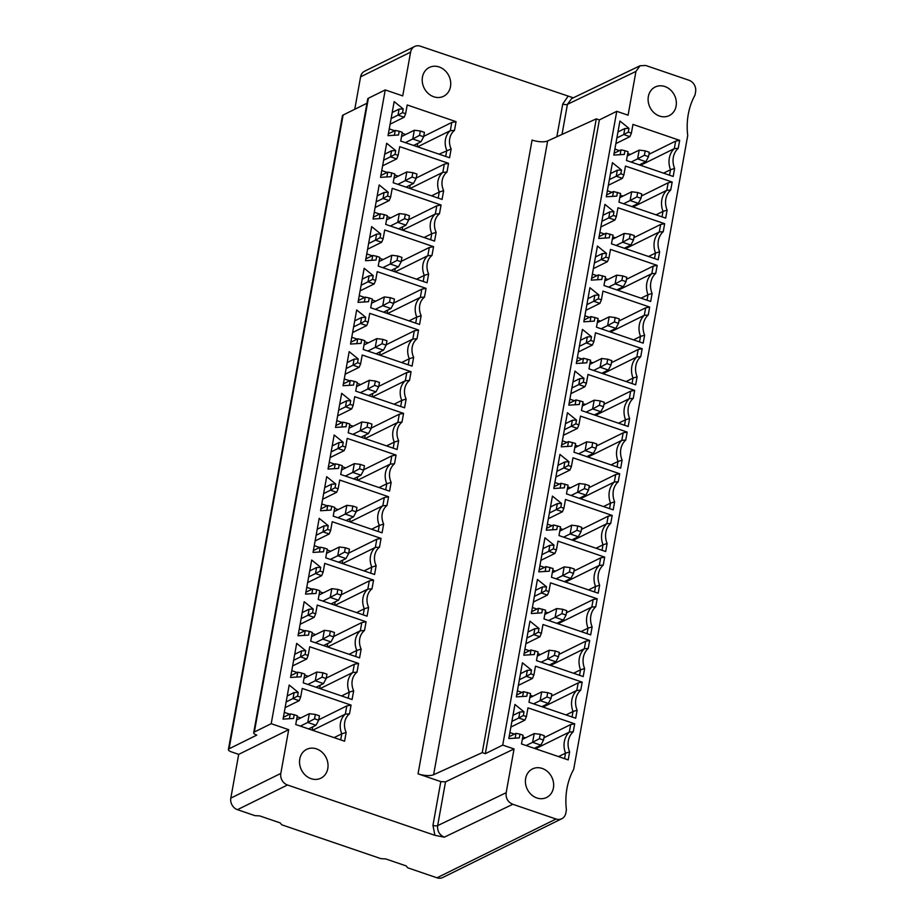 <?xml version="1.0" encoding="UTF-8"?>
<svg xmlns="http://www.w3.org/2000/svg" width="924" height="924" viewBox="0 0 924 924"><rect width="100%" height="100%" fill="white"/><g stroke="black" fill="none" stroke-linecap="round" stroke-linejoin="round"><path stroke-width="1.39" d="M502.725 745.091L616.758 111.319L628.077 115.188L635.943 71.425L640.066 65.743L645.749 65.489L688.946 80.238A9.436 8.097 -116.3 0 1 695.599 91.799L695.01 95.08A69.069 59.252 63.7 0 0 687.722 135.551L573.688 769.322A69.069 59.252 63.7 0 0 566.412 809.794L565.823 813.074A9.436 8.097 -116.3 0 1 561.769 818.733A9.436 8.097 -116.3 0 1 556.017 819.022L512.82 804.273C507.83 802.101 505.613 798.244 506.167 792.711L514.044 748.96L502.725 745.091L485.331 753.684L482.247 752.633L433.61 774.728L547.643 140.956A11.793 3.962 10.2 0 1 532.074 140.067L418.041 773.838L440.806 781.612L445.518 781.866L437.653 825.617L506.167 792.711M366.955 103.245L343.104 115.038A5.902 1.975 -169.8 0 0 342.434 115.743L228.401 749.514A5.902 1.975 10.2 0 0 231.497 751.905L238.692 754.365L230.815 798.117A9.436 8.097 63.7 0 0 237.468 809.678L287.468 784.984L434.915 835.331L444.317 837.167L512.82 804.273M561.769 818.733L442.746 877.511A9.436 8.097 63.7 0 1 436.994 877.8L407.68 867.786L406.225 865.938L385.654 858.904L380.942 858.662L281.693 824.774L280.238 822.914L259.667 815.892L254.955 815.649L237.468 809.678M228.401 749.514A5.902 1.975 10.2 0 1 229.071 748.81L256.78 735.111A5.902 1.975 10.2 0 1 253.696 732.732L367.729 98.96A5.902 1.975 -169.8 0 1 368.387 98.244L385.239 89.928L402.725 95.9L410.603 52.137A9.436 8.097 -116.3 0 1 414.645 46.489L364.645 71.183A9.436 8.097 63.7 0 0 360.591 76.831L354.758 109.275M253.696 732.732A5.902 1.975 10.2 0 1 254.354 732.016L271.206 723.7L385.239 89.928M440.806 781.612L432.952 825.363L434.915 835.331M287.468 784.984A9.436 8.097 -116.3 0 1 280.815 773.423L288.692 729.671L271.206 723.7M414.645 46.489A9.436 8.097 -116.3 0 1 420.397 46.2L573.284 97.817M556.837 136.775L562.728 104.089L567.844 96.546M340.702 739.881L341.799 733.818L346.154 732.432L344.583 741.21L295.726 724.52L297.309 715.777L294.213 714.714L293.543 718.468L283.056 719.126L289.189 685.042L298.244 692.376L297.563 696.13L300.647 697.181L302.229 688.426L351.074 705.104L349.503 713.871L345.345 714.125L346.812 705.924L318.745 719.784M346.154 732.432A15.927 13.664 -116.3 0 1 349.503 713.871M356.999 672.198L358.57 663.432L354.319 664.252L352.841 672.453L356.999 672.198A15.927 13.664 -116.3 0 0 353.661 690.759L349.295 692.145A17.695 15.177 -116.3 0 1 352.841 672.453L320.108 688.611M353.661 690.759L352.079 699.526L303.234 682.848L304.804 674.093L301.721 673.042L301.039 676.784L290.552 677.454L296.685 643.37L305.74 650.704L305.059 654.446L308.154 655.497L309.725 646.754L358.57 663.432M364.495 630.526L366.077 621.76L361.815 622.568L360.337 630.78L364.495 630.526A15.927 13.664 -116.3 0 0 361.157 649.087L356.791 650.461A17.695 15.177 -116.3 0 1 360.337 630.78L327.616 646.939M361.157 649.087L359.575 657.853L310.73 641.175L312.3 632.42L309.217 631.369L308.547 635.111L298.048 635.77L304.181 601.697L313.236 609.031L312.566 612.774L315.65 613.825L317.221 605.081L366.077 621.76M371.991 588.854L373.573 580.076L369.311 580.896L367.833 589.096L371.991 588.854A15.927 13.664 -116.3 0 0 368.653 607.414L364.299 608.789A17.695 15.177 -116.3 0 1 367.833 589.096L335.112 605.266M368.653 607.414L367.082 616.181L318.226 599.503L319.796 590.748L316.713 589.697L316.043 593.439L305.555 594.097L311.688 560.025L320.732 567.359L320.062 571.101L323.146 572.152L324.717 563.397L373.573 580.076M379.498 547.17L381.069 538.403L376.807 539.223L375.34 547.424L379.498 547.17A15.927 13.664 -116.3 0 0 376.149 565.731L371.794 567.117A17.695 15.177 -116.3 0 1 375.34 547.424L342.608 563.582M376.149 565.731L374.578 574.497L325.722 557.819L327.304 549.075L324.209 548.013L323.539 551.767L313.051 552.425L319.184 518.341L328.228 525.675L327.558 529.417L330.642 530.48L332.224 521.725L381.069 538.403M386.994 505.497L388.565 496.731L384.315 497.551L382.836 505.751L386.994 505.497A15.927 13.664 -116.3 0 0 383.656 524.058L379.29 525.444A17.695 15.177 -116.3 0 1 382.836 505.751L350.104 521.91M383.656 524.058L382.074 532.825L333.218 516.146L334.8 507.392L331.716 506.34L331.035 510.083L320.547 510.753L326.68 476.668L335.735 484.003L335.054 487.745L338.138 488.796L339.72 480.053L388.565 496.731M394.49 463.825L396.073 455.058L391.811 455.867L390.332 464.079L394.49 463.825A15.927 13.664 -116.3 0 0 391.152 482.386L386.786 483.76A17.695 15.177 -116.3 0 1 390.332 464.079L357.6 480.237M391.152 482.386L389.57 491.152L340.725 474.474L342.296 465.719L339.212 464.668L338.542 468.41L328.043 469.069L334.176 434.996L343.231 442.33L342.561 446.073L345.645 447.124L347.216 438.38L396.073 455.058M401.986 422.141L403.569 413.374L399.307 414.195L397.828 422.395L401.986 422.141A15.927 13.664 -116.3 0 0 398.648 440.713L394.282 442.088A17.695 15.177 -116.3 0 1 397.828 422.395L365.107 438.565M398.648 440.713L397.077 449.48L348.221 432.802L349.792 424.047L346.708 422.996L346.038 426.738L335.551 427.396L341.672 393.324L350.727 400.658L350.057 404.4L353.141 405.451L354.712 396.696L403.569 413.374M409.482 380.469L411.065 371.702L406.803 372.522L405.324 380.723L409.482 380.469A15.927 13.664 -116.3 0 0 406.144 399.029L401.79 400.415A17.695 15.177 -116.3 0 1 405.324 380.723L372.603 396.881M406.144 399.029L404.573 407.796L355.717 391.118L357.288 382.374L354.204 381.312L353.534 385.065L343.047 385.724L349.18 351.64L358.223 358.974L357.553 362.716L360.637 363.779L362.208 355.024L411.065 371.702M416.99 338.796L418.56 330.03L414.298 330.85L412.832 339.05L416.99 338.796A15.927 13.664 -116.3 0 0 413.652 357.357L409.286 358.731A17.695 15.177 -116.3 0 1 412.832 339.05L380.099 355.209M413.652 357.357L412.069 366.123L363.213 349.445L364.795 340.69L361.711 339.639L361.03 343.382L350.543 344.051L356.676 309.967L365.731 317.302L365.049 321.044L368.133 322.095L369.716 313.352L418.56 330.03M424.486 297.124L426.068 288.357L421.806 289.166L420.328 297.378L424.486 297.124A15.927 13.664 -116.3 0 0 421.148 315.685L416.782 317.059A17.695 15.177 -116.3 0 1 420.328 297.378L387.595 313.536M421.148 315.685L419.565 324.451L370.72 307.773L372.291 299.018L369.207 297.967L368.526 301.709L358.038 302.367L364.172 268.295L373.227 275.629L372.545 279.371L375.641 280.422L377.211 271.668L426.068 288.357M431.982 255.44L433.564 246.673L429.302 247.493L427.824 255.694L431.982 255.44A15.927 13.664 -116.3 0 0 428.644 274.012L424.278 275.387A17.695 15.177 -116.3 0 1 427.824 255.694L395.102 271.864M428.644 274.012L427.061 282.779L378.216 266.089L379.787 257.346L376.703 256.295L376.033 260.037L365.534 260.695L371.667 226.623L380.723 233.945L380.053 237.699L383.137 238.75L384.707 229.995L433.564 246.673M439.478 213.767L441.06 205.001L436.798 205.821L435.32 214.022L439.478 213.767A15.927 13.664 -116.3 0 0 436.14 232.328L431.785 233.714A17.695 15.177 -116.3 0 1 435.32 214.022L402.598 230.18M436.14 232.328L434.569 241.095L385.712 224.417L387.283 215.673L384.199 214.611L383.529 218.364L373.042 219.023L379.175 184.939L388.219 192.273L387.549 196.015L390.633 197.078L392.203 188.323L441.06 205.001M446.985 172.095L448.556 163.329L444.294 164.137L442.827 172.349L446.985 172.095A15.927 13.664 -116.3 0 0 443.636 190.656L439.281 192.03A17.695 15.177 -116.3 0 1 442.827 172.349L410.094 188.508M443.636 190.656L442.065 199.422L393.208 182.744L394.791 173.989L391.695 172.938L391.025 176.68L380.538 177.35L386.671 143.266L395.715 150.6L395.045 154.343L398.128 155.394L399.711 146.65L448.556 163.329M454.481 130.423L456.052 121.656L407.207 104.966L405.636 113.721L402.541 112.67L403.222 108.928L394.167 101.594L388.034 135.666L398.521 135.008L399.203 131.266L402.287 132.317L400.716 141.072L449.561 157.75L451.143 148.983A15.927 13.664 -116.3 0 1 454.481 130.423L450.323 130.677L417.59 146.835M450.485 86.66A16.078 13.791 63.7 0 0 444.744 70.316A16.078 13.791 63.7 0 0 429.348 67.464A16.078 13.791 63.7 0 0 422.453 77.085A16.078 13.791 63.7 0 0 428.193 93.428A16.078 13.791 63.7 0 0 443.589 96.281A16.078 13.791 63.7 0 0 450.485 86.66M299.769 758.997A16.078 13.791 63.7 0 0 305.498 775.328A16.078 13.791 63.7 0 0 320.894 778.181A16.078 13.791 63.7 0 0 327.789 768.56A16.078 13.791 63.7 0 0 322.049 752.217A16.078 13.791 63.7 0 0 306.653 749.364A16.078 13.791 63.7 0 0 299.769 758.997M514.044 748.96L445.518 781.866M418.041 773.838A11.793 3.962 -169.8 0 0 433.61 774.728M569.634 751.905L568.191 759.898L521.494 743.959L523.065 735.204L519.981 734.153L519.311 737.895L508.812 738.553L514.945 704.481L524 711.815L523.331 715.557L526.414 716.608L527.985 707.853L574.693 723.804L573.25 731.796A18.388 15.777 -116.3 0 0 569.634 751.905L565.534 753.164A20.051 17.21 -116.3 0 1 569.334 732.074L570.674 724.566L543.947 737.768M580.746 690.124L582.189 682.131L578.181 682.894L576.83 690.401L580.746 690.124A18.388 15.777 -116.3 0 0 577.13 710.233L575.698 718.225L528.99 702.275L530.561 693.531L523.515 691.649L522.649 696.477M530.826 673.873L531.496 670.131L527.35 670.316L526.264 676.333L530.826 673.873L533.91 674.936L535.481 666.181L582.189 682.131M531.496 670.131L522.441 662.797L516.32 696.881L526.807 696.222L527.477 692.469M588.253 648.44L589.685 640.447L585.677 641.221L584.326 648.717L588.253 648.44A18.388 15.777 -116.3 0 0 584.626 668.56L583.194 676.553L536.486 660.602L538.057 651.847L531.011 649.976L530.145 654.804M538.322 632.201L538.992 628.459L534.846 628.643L533.772 634.661L538.322 632.201L541.406 633.252L542.977 624.509L589.685 640.447M538.992 628.459L529.949 621.124L523.816 655.208L534.303 654.539L534.973 650.796M595.749 606.768L597.181 598.775L593.173 599.549L591.822 607.045L595.749 606.768A18.388 15.777 -116.3 0 0 592.134 626.888L590.69 634.869L543.982 618.93L545.564 610.175L538.507 608.292L537.641 613.132M545.818 590.528L546.5 586.786L542.353 586.971L541.268 592.989L545.818 590.528L548.902 591.579L550.485 582.836L597.181 598.775M546.5 586.786L537.445 579.452L531.312 613.524L541.799 612.866L542.48 609.124M603.245 565.095L604.689 557.103L600.669 557.865L599.329 565.373L603.245 565.095A18.388 15.777 -116.3 0 0 599.63 585.204L598.186 593.196L551.489 577.257L553.06 568.503L546.003 566.62L545.137 571.459M553.314 548.856L553.996 545.114L549.849 545.287L548.764 551.305L553.314 548.856L556.41 549.907L557.981 541.152L604.689 557.103M553.996 545.114L544.941 537.78L538.808 571.852L549.295 571.194L549.976 567.452M610.741 523.423L612.185 515.43L608.177 516.193L606.825 523.689L610.741 523.423A18.388 15.777 -116.3 0 0 607.126 543.531L605.682 551.524L558.985 535.573L560.556 526.83L553.511 524.947L552.633 529.775M560.822 507.172L561.492 503.43L557.345 503.615L556.26 509.632L560.822 507.172L563.906 508.235L565.476 499.48L612.185 515.43M561.492 503.43L552.437 496.096L546.303 530.18L556.802 529.521L557.472 525.768M618.248 481.739L619.681 473.746L615.673 474.52L614.321 482.016L618.248 481.739A18.388 15.777 -116.3 0 0 614.622 501.859L613.189 509.852L566.481 493.901L568.052 485.146L561.007 483.275L560.14 488.103M568.318 465.5L568.988 461.757L564.841 461.942L563.767 467.96L568.318 465.5L571.402 466.551L572.972 457.807L619.681 473.746M568.988 461.757L559.944 454.423L553.811 488.507L564.298 487.837L564.968 484.095M625.744 440.067L627.177 432.074L623.169 432.848L621.817 440.344L625.744 440.067A18.388 15.777 -116.3 0 0 622.118 460.187L620.685 468.168L573.977 452.229L575.56 443.474L568.503 441.591L567.636 446.431M575.814 423.827L576.484 420.085L572.337 420.27L571.263 426.287L575.814 423.827L578.898 424.878L580.48 416.123L627.177 432.074M576.484 420.085L567.44 412.751L561.307 446.823L571.794 446.165L572.464 442.423M633.24 398.394L634.673 390.402L630.665 391.164L629.313 398.671L633.24 398.394A18.388 15.777 -116.3 0 0 629.625 418.503L628.181 426.495L581.473 410.545L583.056 401.801L575.999 399.919L575.132 404.758M583.31 382.155L583.991 378.401L579.845 378.586L578.759 384.603L583.31 382.155L586.394 383.206L587.976 374.451L634.673 390.402M583.991 378.401L574.936 371.078L568.803 405.151L579.29 404.493L579.972 400.75M640.736 356.722L642.18 348.729L638.172 349.491L636.821 356.987L640.736 356.722A18.388 15.777 -116.3 0 0 637.121 376.83L635.677 384.823L588.981 368.872L590.552 360.129L583.506 358.246L582.628 363.074M590.817 340.471L591.487 336.729L587.341 336.913L586.255 342.931L590.817 340.471L593.901 341.534L595.472 332.779L642.18 348.729M591.487 336.729L582.432 329.394L576.299 363.478L586.798 362.82L587.468 359.066M648.232 315.038L649.676 307.045L645.668 307.819L644.317 315.315L648.232 315.038A18.388 15.777 -116.3 0 0 644.617 335.158L643.185 343.151L596.477 327.2L598.047 318.445L591.002 316.574L590.136 321.402M598.313 298.798L598.983 295.056L594.837 295.241L593.751 301.259L598.313 298.798L601.397 299.85L602.968 291.106L649.676 307.045M598.983 295.056L589.928 287.722L583.806 321.806L594.294 321.136L594.964 317.394M655.74 273.365L657.172 265.373L653.164 266.147L651.813 273.643L655.74 273.365A18.388 15.777 -116.3 0 0 652.113 293.474L650.681 301.467L603.973 285.528L605.543 276.773L598.498 274.89L597.632 279.729M605.809 257.126L606.479 253.384L602.332 253.569L601.258 259.586L605.809 257.126L608.893 258.177L610.475 249.422L657.172 265.373M606.479 253.384L597.435 246.05L591.302 280.122L601.79 279.464L602.46 275.722M663.236 231.693L664.668 223.7L660.66 224.463L659.309 231.97L663.236 231.693A18.388 15.777 -116.3 0 0 659.62 251.802L658.177 259.794L611.469 243.844L613.051 235.1L605.994 233.218L605.128 238.046M613.305 215.454L613.986 211.7L609.84 211.885L608.754 217.902L613.305 215.454L616.389 216.505L617.971 207.75L664.668 223.7M613.986 211.7L604.931 204.377L598.798 238.45L609.286 237.791L609.967 234.049M670.732 190.021L672.175 182.028L668.156 182.79L666.816 190.286L670.732 190.021A18.388 15.777 -116.3 0 0 667.116 210.129L665.673 218.122L618.976 202.171L620.547 193.428L613.501 191.545L612.624 196.373M620.812 173.77L621.482 170.028L617.336 170.212L616.25 176.23L620.812 173.77L623.896 174.832L625.467 166.077L672.175 182.028M621.482 170.028L612.427 162.693L606.294 196.777L616.782 196.119L617.463 192.365M678.228 148.337L679.671 140.344L632.963 124.405L631.392 133.148L628.308 132.097L628.978 128.355L619.923 121.021L613.802 155.093L624.289 154.435L624.959 150.693L628.043 151.744L626.472 160.499L673.18 176.449L674.612 168.457A18.388 15.777 -116.3 0 1 678.228 148.337L674.312 148.614L640.528 165.304M676.114 106.041A15.927 13.664 63.7 0 0 670.431 89.859A15.927 13.664 63.7 0 0 655.174 87.018A15.927 13.664 63.7 0 0 648.348 96.558A15.927 13.664 63.7 0 0 654.03 112.751A15.927 13.664 63.7 0 0 669.276 115.581A15.927 13.664 63.7 0 0 676.114 106.041M525.652 778.458A15.927 13.664 63.7 0 0 531.335 794.652A15.927 13.664 63.7 0 0 546.592 797.481A15.927 13.664 63.7 0 0 553.418 787.941A15.927 13.664 63.7 0 0 547.736 771.759A15.927 13.664 63.7 0 0 532.478 768.93A15.927 13.664 63.7 0 0 525.652 778.458M564.552 758.65L565.534 753.164L558.558 756.606M509.898 732.547L514.437 734.106M522.753 736.936L525.479 737.872M535.019 748.567L535.135 747.955M539.42 738.692L543.531 740.089L544.317 735.712L540.205 734.314L539.42 738.692L532.617 742.319L540.852 745.125L534.349 748.348M540.205 734.314L534.199 733.575L532.617 742.319L526.114 745.529M543.531 740.089L540.852 745.125M534.199 733.575L522.303 739.443M574.693 723.804L570.674 724.566M526.414 716.608L524.936 720.119L510.88 727.061M524.936 720.119L518.768 718.006L511.908 721.401M515.142 738.161L516.019 733.321L509.147 736.717M523.331 715.557L518.768 718.006L519.854 711.988L512.982 715.384M516.019 733.321L519.981 734.153M519.854 711.988L524 711.815M535.55 748.752L569.334 732.074L573.25 731.796M517.394 690.875L521.933 692.423M530.249 695.264L532.986 696.199M578.181 682.894L551.455 696.095M542.631 706.283L542.515 706.895M541.845 706.664L548.348 703.453L551.027 698.417L546.916 697.008L547.701 692.642L541.695 691.891L529.798 697.77M547.701 692.642L551.824 694.039L551.027 698.417M548.348 703.453L540.124 700.646L533.61 703.857M546.916 697.008L540.124 700.646L541.695 691.891M566.066 714.933L573.03 711.492A20.051 17.21 -116.3 0 1 576.83 690.401L543.046 707.079M572.048 716.978L573.03 711.492L577.13 710.233M523.515 691.649L516.643 695.044M527.35 670.316L520.478 673.712M533.91 674.936L532.443 678.447L526.264 676.333L519.404 679.729M532.443 678.447L518.387 685.389M524.89 649.202L529.44 650.75M537.745 653.591L540.482 654.527M585.677 641.221L558.951 654.423M550.127 664.599L550.011 665.222M549.341 664.991L555.844 661.78L558.535 656.745L554.412 655.335L555.208 650.958L549.191 650.219L537.294 656.098M555.208 650.958L559.32 652.367L558.535 656.745M555.844 661.78L547.62 658.974L541.118 662.185M554.412 655.335L547.62 658.974L549.191 650.219M573.561 673.261L580.526 669.819A20.051 17.21 -116.3 0 1 584.326 648.717L550.542 665.407M579.544 675.305L580.526 669.819L584.626 668.56M531.011 649.976L524.139 653.36M534.846 628.643L527.985 632.039M541.406 633.252L539.939 636.763L533.772 634.661L526.899 638.045M539.939 636.763L525.883 643.705M532.397 607.53L536.936 609.078M545.252 611.919L547.978 612.843M593.173 599.549L566.447 612.751M557.622 622.926L557.519 623.55M556.837 623.319L563.34 620.108L566.031 615.072L561.919 613.663L562.704 609.286L556.687 608.546L544.802 614.414M562.704 609.286L566.816 610.695L566.031 615.072M563.34 620.108L555.116 617.29L548.613 620.512M561.919 613.663L555.116 617.29L556.687 608.546M581.057 631.589L588.034 628.147A20.051 17.21 -116.3 0 1 591.822 607.045L558.05 623.723M587.04 633.633L588.034 628.147L592.134 626.888M538.507 608.292L531.647 611.688M542.353 586.971L535.481 590.355M548.902 591.579L547.435 595.091L541.268 592.989L534.395 596.373M547.435 595.091L533.379 602.032M539.893 565.846L544.432 567.405M552.748 570.235L555.474 571.171M600.669 557.865L573.943 571.067M565.118 581.254L565.014 581.866M564.333 581.646L570.847 578.424L573.527 573.388L569.415 571.991L570.2 567.613L564.194 566.874L552.298 572.741M570.2 567.613L574.312 569.011L573.527 573.388M570.847 578.424L562.612 575.617L556.109 578.828M569.415 571.991L562.612 575.617L564.194 566.874M588.553 589.905L595.53 586.463A20.051 17.21 -116.3 0 1 599.329 565.373L565.546 582.051M594.536 591.949L595.53 586.463L599.63 585.204M546.003 566.62L539.142 570.016M549.849 545.287L542.977 548.683M556.41 549.907L554.931 553.418L548.764 551.305L541.891 554.7M554.931 553.418L540.875 560.36M547.389 524.174L551.928 525.721M560.244 528.563L562.982 529.498M608.177 516.193L581.45 529.394M572.626 539.581L572.51 540.193M571.841 539.962L578.343 536.752L581.023 531.716L576.911 530.307L577.696 525.941L571.69 525.19L559.794 531.069M577.696 525.941L581.808 527.338L581.023 531.716M578.343 536.752L570.12 533.945L563.605 537.156M576.911 530.307L570.12 533.945L571.69 525.19M596.049 548.232L603.026 544.79A20.051 17.21 -116.3 0 1 606.825 523.689L573.042 540.378M602.044 550.277L603.026 544.79L607.126 543.531M553.511 524.947L546.638 528.343M557.345 503.615L550.473 507.01M563.906 508.235L562.439 511.746L556.26 509.632L549.399 513.028M562.439 511.746L548.382 518.687M554.885 482.501L559.436 484.049M567.74 486.89L570.478 487.826M615.673 474.52L588.946 487.722M580.122 497.897L580.006 498.521M579.336 498.29L585.839 495.079L588.53 490.043L584.407 488.634L585.204 484.257L579.186 483.518L567.29 489.397M585.204 484.257L589.316 485.666L588.53 490.043M585.839 495.079L577.615 492.273L571.113 495.483M584.407 488.634L577.615 492.273L579.186 483.518M603.557 506.56L610.521 503.118A20.051 17.21 -116.3 0 1 614.321 482.016L580.538 498.706M609.54 508.604L610.521 503.118L614.622 501.859M561.007 483.275L554.134 486.659M564.841 461.942L557.981 465.338M571.402 466.551L569.935 470.062L563.767 467.96L556.895 471.344M569.935 470.062L555.878 477.003M562.381 440.829L566.932 442.377M575.248 445.218L577.974 446.142M623.169 432.848L596.442 446.038M587.618 456.225L587.514 456.849M586.832 456.618L593.335 453.407L596.026 448.359L591.914 446.962L592.7 442.584L586.682 441.845L574.797 447.713M592.7 442.584L596.812 443.994L596.026 448.359M593.335 453.407L585.111 450.589L578.609 453.811M591.914 446.962L585.111 450.589L586.682 441.845M611.053 464.887L618.029 461.446A20.051 17.21 -116.3 0 1 621.817 440.344L588.034 457.022M617.036 466.932L618.029 461.446L622.118 460.187M568.503 441.591L561.642 444.987M572.337 420.27L565.476 423.654M578.898 424.878L577.431 428.389L571.263 426.287L564.391 429.672M577.431 428.389L563.374 435.331M569.889 399.145L574.428 400.704M582.744 403.534L585.47 404.469M630.665 391.164L603.938 404.366M595.114 414.553L595.01 415.165M594.328 414.934L600.843 411.723L603.522 406.687L599.41 405.289L600.196 400.912L594.19 400.161L582.293 406.04M600.196 400.912L604.308 402.31L603.522 406.687M600.843 411.723L592.607 408.916L586.105 412.127M599.41 405.289L592.607 408.916L594.19 400.161M618.549 423.204L625.525 419.762A20.051 17.21 -116.3 0 1 629.313 398.671L595.541 415.35M624.532 425.248L625.525 419.762L629.625 418.503M575.999 399.919L569.138 403.314M579.845 378.586L572.972 381.982M586.394 383.206L584.927 386.717L578.759 384.603L571.887 387.999M584.927 386.717L570.87 393.659M577.385 357.473L581.924 359.02M590.24 361.862L592.965 362.797M638.172 349.491L611.434 362.693M602.621 372.88L602.506 373.492M601.836 373.261L608.339 370.05L611.018 365.015L606.906 363.606L607.692 359.24L601.686 358.489L589.789 364.368M607.692 359.24L611.804 360.637L611.018 365.015M608.339 370.05L600.103 367.244L593.601 370.455M606.906 363.606L600.103 367.244L601.686 358.489M626.045 381.531L633.021 378.089A20.051 17.21 -116.3 0 1 636.821 356.987L603.037 373.677M632.039 383.576L633.021 378.089L637.121 376.83M583.506 358.246L576.634 361.642M587.341 336.913L580.468 340.309M593.901 341.534L592.423 345.033L586.255 342.931L579.394 346.327M592.423 345.033L578.366 351.975M584.88 315.8L589.42 317.348M597.736 320.189L600.473 321.125M645.668 307.819L618.941 321.021M610.117 331.196L610.002 331.82M609.332 331.589L615.834 328.378L618.514 323.342L614.402 321.933L615.188 317.556L609.182 316.817L597.285 322.695M615.188 317.556L619.311 318.965L618.514 323.342M615.834 328.378L607.611 325.571L601.108 328.782M614.402 321.933L607.611 325.571L609.182 316.817M633.552 339.859L640.517 336.417A20.051 17.21 -116.3 0 1 644.317 315.315L610.533 332.005M639.535 341.903L640.517 336.417L644.617 335.158M591.002 316.574L584.13 319.958M594.837 295.241L587.976 298.637M601.397 299.85L599.93 303.361L593.751 301.259L586.89 304.643M599.93 303.361L585.874 310.302M592.376 274.116L596.927 275.675M605.232 278.517L607.969 279.441M653.164 266.147L626.437 279.337M617.613 289.524L617.498 290.148M616.828 289.917L623.33 286.706L626.022 281.658L621.91 280.261L622.695 275.883L616.678 275.144L604.781 281.012M622.695 275.883L626.807 277.292L626.022 281.658M623.33 286.706L615.107 283.887L608.604 287.098M621.91 280.261L615.107 283.887L616.678 275.144M641.048 298.186L648.013 294.744A20.051 17.21 -116.3 0 1 651.813 273.643L618.029 290.321M647.031 300.231L648.013 294.744L652.113 293.474M598.498 274.89L591.626 278.286M602.332 253.569L595.472 256.953M608.893 258.177L607.426 261.688L601.258 259.586L594.386 262.97M607.426 261.688L593.37 268.63M599.884 232.444L604.423 233.991M612.739 236.833L615.465 237.768M660.66 224.463L633.933 237.664M625.109 247.851L625.005 248.464M624.324 248.233L630.838 245.022L633.518 239.986L629.406 238.588L630.191 234.211L624.174 233.46L612.289 239.339M630.191 234.211L634.303 235.608L633.518 239.986M630.838 245.022L622.603 242.215L616.1 245.426M629.406 238.588L622.603 242.215L624.174 233.46M648.544 256.502L655.52 253.06A20.051 17.21 -116.3 0 1 659.309 231.97L625.536 248.648M654.527 258.547L655.52 253.06L659.62 251.802M605.994 233.218L599.133 236.613M609.84 211.885L602.968 215.28M616.389 216.505L614.922 220.016L608.754 217.902L601.882 221.298M614.922 220.016L600.866 226.958M607.38 190.771L611.919 192.319M620.235 195.16L622.961 196.096M668.156 182.79L641.429 195.992M632.617 206.179L632.501 206.791M631.831 206.56L638.334 203.349L641.013 198.314L636.902 196.904L637.687 192.527L631.681 191.788L619.785 197.667M637.687 192.527L641.799 193.936L641.013 198.314M638.334 203.349L630.099 200.543L623.596 203.754M636.902 196.904L630.099 200.543L631.681 191.788M656.04 214.83L663.016 211.388A20.051 17.21 -116.3 0 1 666.816 190.286L633.032 206.976M662.023 216.874L663.016 211.388L667.116 210.129M613.501 191.545L606.629 194.941M617.336 170.212L610.464 173.608M623.896 174.832L622.418 178.332L616.25 176.23L609.39 179.626M622.418 178.332L608.362 185.274M679.671 140.344L675.663 141.118L674.312 148.614A20.051 17.21 -116.3 0 0 670.512 169.716L674.612 168.457M614.876 149.099L619.415 150.647M627.731 153.488L630.468 154.412M675.663 141.118L648.937 154.32M640.113 164.495L639.997 165.119M639.327 164.888L645.83 161.677L648.509 156.641L644.398 155.232L645.183 150.855L639.177 150.115L627.281 155.994M645.183 150.855L649.306 152.264L648.509 156.641M645.83 161.677L637.606 158.87L631.092 162.081M644.398 155.232L637.606 158.87L639.177 150.115M663.548 173.158L670.512 169.716L669.53 175.202M624.959 150.693L620.997 149.873L620.12 154.701M620.997 149.873L614.125 153.257M628.978 128.355L624.832 128.54L617.96 131.936M624.832 128.54L623.746 134.558L616.886 137.942M631.392 133.148L629.925 136.66L623.746 134.558L628.308 132.097M629.925 136.66L615.869 143.601M616.758 111.319L599.364 119.912L596.28 118.861L547.643 140.956M599.364 119.912L485.331 753.684M596.28 118.861L482.247 752.633M238.692 754.365L288.692 729.671M284.269 712.346L289.662 714.194M297.135 716.735L300.704 717.96M312.739 726.853L312.15 730.133M289.385 718.722L290.252 713.894L294.213 714.714M290.252 713.894L283.391 717.29M285.123 707.634L299.18 700.692L293.012 698.579L294.086 692.561L287.225 695.957M297.563 696.13L286.14 701.974M299.18 700.692L300.647 697.181M351.074 705.104L346.812 705.924M334.095 737.618L341.799 733.818A17.695 15.177 -116.3 0 1 345.345 714.125L312.612 730.283M294.086 692.561L298.244 692.376M314.553 718.814L318.676 720.223L319.461 715.846L315.35 714.437L314.553 718.814L307.761 722.452L315.985 725.259L308.581 728.909M315.35 714.437L309.332 713.698L307.761 722.452L300.358 726.102M318.676 720.223L315.985 725.259M309.332 713.698L296.546 720.015M291.776 670.674L297.158 672.51M304.631 675.063L308.2 676.287M354.319 664.252L326.253 678.112M320.247 685.181L319.658 688.461M341.591 695.945L349.295 692.145L348.209 698.209M301.721 673.042L297.747 672.222L296.881 677.049M297.747 672.222L290.887 675.606M305.74 650.704L301.594 650.889L294.721 654.284M301.594 650.889L300.508 656.906L293.636 660.302M305.059 654.446L300.508 656.906L306.676 659.008L292.619 665.95M308.154 655.497L306.676 659.008M322.846 672.764L326.957 674.174L326.172 678.539L322.06 677.142L322.846 672.764L316.828 672.025L304.042 678.343M322.06 677.142L315.257 680.769L316.828 672.025M326.172 678.539L323.481 683.587L315.257 680.769L307.854 684.43M316.077 687.237L323.481 683.587M299.272 629.001L304.654 630.838M312.127 633.39L315.696 634.615M361.815 622.568L333.749 636.428M327.743 643.508L327.154 646.777M349.087 654.273L356.791 650.461L355.705 656.525M309.217 631.369L305.255 630.549L304.377 635.377M305.255 630.549L298.383 633.933M313.236 609.031L309.09 609.216L302.217 612.6M309.09 609.216L308.004 615.234L301.143 618.618M312.566 612.774L308.004 615.234L314.172 617.336L300.127 624.278M315.65 613.825L314.172 617.336M330.342 631.092L334.453 632.49L333.668 636.867L329.556 635.469L330.342 631.092L324.336 630.341L311.538 636.659M329.556 635.469L322.753 639.096L324.336 630.341M333.668 636.867L330.988 641.903L322.753 639.096L315.35 642.758M323.585 645.564L330.988 641.903M306.768 587.329L312.15 589.166M319.623 591.718L323.192 592.931M369.311 580.896L341.245 594.756M335.239 601.836L334.65 605.105M356.583 612.6L364.299 608.789L363.201 614.853M316.713 589.697L312.751 588.865L311.885 593.705M312.751 588.865L305.879 592.261M320.732 567.359L316.586 567.532L309.725 570.928M316.586 567.532L315.5 573.55L308.639 576.946M320.062 571.101L315.5 573.55L321.679 575.664L307.623 582.605M323.146 572.152L321.679 575.664M337.838 589.408L341.949 590.817L341.164 595.195L337.052 593.786L337.838 589.408L331.832 588.669L319.034 594.987M337.052 593.786L330.249 597.424L331.832 588.669M341.164 595.195L338.484 600.23L330.249 597.424L322.857 601.074M331.081 603.892L338.484 600.23M314.264 545.645L319.646 547.493M327.119 550.034L330.7 551.258M376.807 539.223L348.741 553.083M342.735 560.152L342.146 563.432M364.079 570.917L371.794 567.117L370.697 573.18M324.209 548.013L320.247 547.193L319.381 552.021M320.247 547.193L313.386 550.588M328.228 525.675L324.081 525.86L317.221 529.256M324.081 525.86L323.007 531.878L316.135 535.273M327.558 529.417L323.007 531.878L329.175 533.991L315.119 540.933M330.642 530.48L329.175 533.991M345.333 547.736L349.457 549.145L348.66 553.522L344.548 552.113L345.333 547.736L339.327 546.996L326.53 553.314M344.548 552.113L337.757 555.751L339.327 546.996M348.66 553.522L345.98 558.558L337.757 555.751L330.353 559.401M338.577 562.208L345.98 558.558M321.771 503.973L327.154 505.809M334.627 508.362L338.196 509.586M384.315 497.551L356.248 511.411M350.242 518.48L349.653 521.76M371.587 529.244L379.29 525.444L378.205 531.508M331.716 506.34L327.743 505.52L326.877 510.348M327.743 505.52L320.882 508.905M335.735 484.003L331.589 484.188L324.717 487.583M331.589 484.188L330.503 490.205L323.631 493.589M335.054 487.745L330.503 490.205L336.671 492.307L322.615 499.249M338.138 488.796L336.671 492.307M352.841 506.063L356.953 507.472L356.167 511.838L352.056 510.441L352.841 506.063L346.823 505.324L334.038 511.642M352.056 510.441L345.253 514.067L346.823 505.324M356.167 511.838L353.476 516.886L345.253 514.067L337.849 517.729M346.073 520.535L353.476 516.886M329.267 462.3L334.65 464.137M342.123 466.689L345.692 467.902M391.811 455.867L363.744 469.727M357.738 476.807L357.149 480.076M379.083 487.572L386.786 483.76L385.701 489.824M339.212 464.668L335.25 463.836L334.373 468.676M335.25 463.836L328.378 467.232M343.231 442.33L339.085 442.515L332.213 445.899M339.085 442.515L337.999 448.533L331.139 451.917M342.561 446.073L337.999 448.533L344.167 450.635L330.111 457.576M345.645 447.124L344.167 450.635M360.337 464.391L364.449 465.788L363.663 470.166L359.552 468.768L360.337 464.391L354.319 463.64L341.534 469.958M359.552 468.768L352.749 472.395L354.319 463.64M363.663 470.166L360.984 475.202L352.749 472.395L345.345 476.056M353.58 478.863L360.984 475.202M336.763 420.628L342.146 422.464M349.618 425.017L353.187 426.23M399.307 414.195L371.24 428.055M365.234 435.135L364.645 438.403M386.579 445.899L394.282 442.088L393.197 448.152M346.708 422.996L342.746 422.164L341.88 427.003M342.746 422.164L335.874 425.56M350.727 400.658L346.581 400.831L339.72 404.227M346.581 400.831L345.495 406.849L338.634 410.244M350.057 404.4L345.495 406.849L351.674 408.962L337.618 415.904M353.141 405.451L351.674 408.962M367.833 422.707L371.945 424.116L371.159 428.493L367.047 427.084L367.833 422.707L361.827 421.968L349.029 428.286M367.047 427.084L360.244 430.723L361.827 421.968M371.159 428.493L368.48 433.529L360.244 430.723L352.841 434.372M361.076 437.191L368.48 433.529M344.259 378.944L349.642 380.78M357.114 383.333L360.695 384.557M406.803 372.522L378.736 386.382M372.73 393.451L372.141 396.731M394.074 404.215L401.79 400.415L400.693 406.479M354.204 381.312L350.242 380.492L349.376 385.32M350.242 380.492L343.37 383.887M358.223 358.974L354.077 359.159L347.216 362.554M354.077 359.159L353.003 365.176L346.13 368.572M357.553 362.716L353.003 365.176L359.17 367.29L345.114 374.232M360.637 363.779L359.17 367.29M375.329 381.034L379.452 382.444L378.655 386.821L374.543 385.412L375.329 381.034L369.323 380.295L356.525 386.613M374.543 385.412L367.752 389.05L369.323 380.295M378.655 386.821L375.976 391.857L367.752 389.05L360.348 392.7M368.572 395.507L375.976 391.857M351.767 337.272L357.149 339.108M364.622 341.661L368.191 342.885M414.298 330.85L386.232 344.71M380.226 351.778L379.637 355.059M401.582 362.543L409.286 358.731L408.189 364.807M361.711 339.639L357.738 338.819L356.872 343.647M357.738 338.819L350.877 342.203M365.731 317.302L361.584 317.486L354.712 320.882M361.584 317.486L360.499 323.504L353.626 326.888M365.049 321.044L360.499 323.504L366.666 325.606L352.61 332.548M368.133 322.095L366.666 325.606M382.836 339.362L386.948 340.771L386.163 345.137L382.039 343.74L382.836 339.362L376.819 338.623L364.033 344.941M382.039 343.74L375.248 347.366L376.819 338.623M386.163 345.137L383.472 350.173L375.248 347.366L367.844 351.028M376.068 353.834L383.472 350.173M359.263 295.599L364.645 297.436M372.118 299.988L375.687 301.201M421.806 289.166L393.739 303.026M387.733 310.106L387.144 313.375M409.078 320.871L416.782 317.059L415.696 323.123M369.207 297.967L365.234 297.135L364.368 301.975M365.234 297.135L358.373 300.531M373.227 275.629L369.08 275.814L362.208 279.198M369.08 275.814L367.995 281.832L361.122 285.216M372.545 279.371L367.995 281.832L374.162 283.934L360.106 290.875M375.641 280.422L374.162 283.934M390.332 297.69L394.444 299.087L393.659 303.465L389.547 302.056L390.332 297.69L384.315 296.939L371.529 303.257M389.547 302.056L382.744 305.694L384.315 296.939M393.659 303.465L390.968 308.501L382.744 305.694L375.34 309.355M383.564 312.162L390.968 308.501M366.759 253.927L372.141 255.763M379.614 258.316L383.183 259.529M429.302 247.493L401.235 261.353M395.229 268.434L394.64 271.702M416.574 279.198L424.278 275.387L423.192 281.45M376.703 256.295L372.742 255.463L371.864 260.302M372.742 255.463L365.869 258.859M380.723 233.945L376.576 234.13L369.704 237.526M376.576 234.13L375.491 240.148L368.63 243.543M380.053 237.699L375.491 240.148L381.67 242.261L367.613 249.203M383.137 238.75L381.67 242.261M397.828 256.006L401.94 257.415L401.155 261.792L397.043 260.383L397.828 256.006L391.822 255.267L379.025 261.584M397.043 260.383L390.24 264.021L391.822 255.267M401.155 261.792L398.475 266.828L390.24 264.021L382.836 267.671M391.071 270.478L398.475 266.828M374.255 212.243L379.637 214.079M387.11 216.632L390.679 217.856M436.798 205.821L408.731 219.681M402.725 226.75L402.136 230.03M424.07 237.514L431.785 233.714L430.688 239.778M384.199 214.611L380.238 213.791L379.371 218.618M380.238 213.791L373.365 217.186M388.219 192.273L384.072 192.458L377.211 195.853M384.072 192.458L382.998 198.475L376.126 201.871M387.549 196.015L382.998 198.475L389.166 200.577L375.109 207.519M390.633 197.078L389.166 200.577M405.324 214.333L409.436 215.742L408.651 220.12L404.539 218.711L405.324 214.333L399.318 213.594L386.521 219.912M404.539 218.711L397.747 222.338L399.318 213.594M408.651 220.12L405.971 225.156L397.747 222.338L390.344 225.999M398.567 228.805L405.971 225.156M381.751 170.57L387.133 172.407M394.617 174.959L398.186 176.184M444.294 164.137L416.227 178.009M410.221 185.077L409.632 188.357M431.577 195.842L439.281 192.03L438.184 198.106M391.695 172.938L387.733 172.118L386.867 176.946M387.733 172.118L380.873 175.502M395.715 150.6L391.568 150.785L384.707 154.181M391.568 150.785L390.494 156.803L383.622 160.187M395.045 154.343L390.494 156.803L396.662 158.905L382.605 165.846M398.128 155.394L396.662 158.905M412.832 172.661L416.943 174.07L416.158 178.436L412.035 177.038L412.832 172.661L406.814 171.922L394.028 178.24M412.035 177.038L405.243 180.665L406.814 171.922M416.158 178.436L413.467 183.472L405.243 180.665L397.84 184.326M406.063 187.133L413.467 183.472M456.052 121.656L451.801 122.465L450.323 130.677A17.695 15.177 -116.3 0 0 446.777 150.358L445.691 156.422M389.258 128.898L394.64 130.734M402.113 133.287L405.682 134.5M451.801 122.465L423.735 136.325M417.14 146.673L417.729 143.405M439.073 154.169L451.143 148.983M399.203 131.266L395.229 130.434L394.363 135.274M395.229 130.434L388.369 133.83M403.222 108.928L399.076 109.113L392.203 112.497M399.076 109.113L397.99 115.13L391.118 118.515M402.541 112.67L397.99 115.13L404.158 117.233L390.101 124.174M405.636 113.721L404.158 117.233M420.328 130.989L424.439 132.386L423.654 136.764L419.542 135.354L420.328 130.989L414.31 130.238L401.524 136.556M419.542 135.354L412.739 138.993L414.31 130.238M423.654 136.764L420.963 141.799L412.739 138.993L405.336 142.643M413.559 145.461L420.963 141.799M229.071 748.81L343.104 115.038M368.387 98.244L254.354 732.016M436.994 877.8L556.017 819.022M432.952 825.363A3.534 1.19 -169.8 0 0 437.653 825.617C437.202 831.092 439.42 834.949 444.317 837.167M410.603 52.137L360.591 76.831M635.943 71.425L567.428 104.343L571.563 98.683M562.728 104.089A3.534 1.19 10.2 0 0 567.428 104.343L562.011 134.43M230.815 798.117L280.815 773.423M640.066 65.743L571.563 98.649"/></g></svg>
